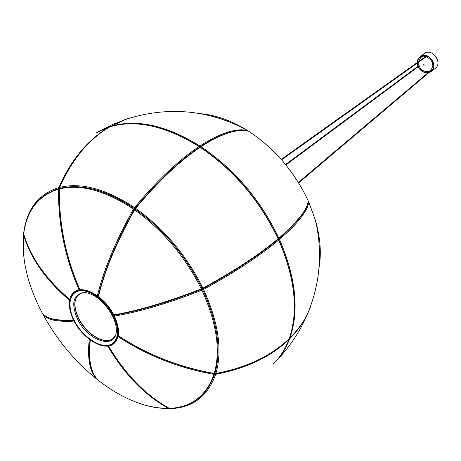 <?xml version="1.0" encoding="UTF-8"?>
<svg xmlns="http://www.w3.org/2000/svg" width="461" height="461" viewBox="0 0 461 461"><rect width="100%" height="100%" fill="white"/><g stroke="black" fill="none" stroke-linecap="round" stroke-linejoin="round"><path stroke-width="0.69" d="M143.158 215.01L143.711 216.647M143.29 216.313L142.749 214.688M158.67 229.889L159.662 229.503M159.454 229.301L158.463 229.687M143.567 215.327L144.126 216.981M158.198 229.422L159.189 229.036M158.889 230.102L159.881 229.716L158.889 230.102M160.094 229.93L159.103 230.316M278.605 238.902L278.456 239.507M278.283 238.902L278.824 238.775L278.882 238.141L278.173 238.51M248.162 131.091L248.514 131.172C236.689 128.452 220.686 133.604 200.512 146.638L200.207 147.117M199.636 146.921L200.27 146.915M69.536 300.388C45.743 279.988 30.426 258.137 23.586 234.833L23.851 234.459M23.834 234.39L23.586 234.833C21.46 258.5 27.366 283.976 41.306 311.256C44.077 318.171 54.801 321.052 73.489 319.905M74.088 321.087C55.562 322.222 44.838 319.34 41.916 312.443M42.614 313.739C57.003 340.247 75.702 362.553 98.712 380.659C90.149 373.957 87.008 360.168 89.296 339.29M90.321 340.045C87.988 360.825 91.105 374.603 99.668 381.391L99.645 381.368M169.089 408.227L168.519 408.406C145.025 395.503 124.747 374.73 107.684 346.073M108.537 345.963C125.467 374.499 145.757 395.308 169.4 408.377L169.17 408.244M214.665 373.508L214.688 374.05L213.979 374.338C178.753 368.068 146.782 355.483 118.068 336.593M169.815 408.36L169.4 408.377C191.413 407.363 206.274 396.022 213.979 374.338L214.688 374.05C206.88 395.913 191.874 407.368 169.677 408.417M202.604 289.203L202.102 288.799M118.258 335.666C146.777 354.469 178.776 367.06 214.256 373.439L214.163 373.427M201.832 289.214L202.679 289.589L201.901 290.182C168.046 303.367 138.876 311.999 114.386 316.073M214.999 372.886L214.256 373.439C220.802 350.383 216.687 322.631 201.901 290.182L202.684 289.617C217.459 322.066 221.562 349.824 214.999 372.886M113.763 314.846C138.041 310.8 167.216 302.151 201.284 288.891L201.664 289.312L202.074 288.332L201.284 288.891C185.011 256.385 162.785 230.045 134.618 209.859C116.742 241.754 104.693 270.647 98.458 296.544M202.062 288.309L202.921 288.131C233.802 271.299 258.863 254.858 278.092 238.804L277.862 239.518L278.092 238.804C259.762 200.506 233.79 169.994 200.178 147.261C179.692 160.964 158.181 181.334 135.638 208.378L135.35 209.248C163.551 229.434 185.789 255.792 202.062 288.321L202.062 288.309C185.795 255.792 163.563 229.44 135.378 209.259L134.318 209.507L135.367 209.248L135.223 208.188L135.638 208.378C164.081 228.731 186.509 255.313 202.921 288.131L203.543 289.422C218.445 322.176 222.577 350.187 215.932 373.445L215.604 373.439M135.015 209.138L134.491 208.585M97.398 295.76C103.523 270.065 115.555 241.172 133.5 209.087L134.335 209.478M135.096 208.43L134.197 208.47L133.5 209.087C105.344 190.543 80.617 183.835 59.325 188.958L59.769 188.359L59.325 188.958C58.945 223.798 65.825 257.422 79.966 289.836M199.083 146.552L199.648 147.215C179.024 161.045 157.547 181.375 135.223 208.188L134.514 207.6C156.763 180.856 178.286 160.509 199.083 146.552L199.515 147.301L199.083 146.552C165.464 125.847 135.741 119.278 109.908 126.833C88.771 139.216 72.02 159.397 59.648 187.373C81.136 182.17 106.093 188.912 134.514 207.6L134.503 209.294M79.108 289.957C65.03 257.82 58.155 224.225 58.489 189.177L59.198 189.125M23.684 233.762L23.695 233.894C30.432 257.048 45.772 278.905 69.715 299.471M59.21 188.612L58.489 189.177C38.309 195.579 26.709 210.487 23.695 233.894L23.701 233.692C26.75 210.13 38.47 195.101 58.852 188.601L59.21 188.612M214.74 373.75L215.189 373.398M202.212 288.505L203.082 288.649L202.079 288.338M215.022 372.972L215.932 373.445C246.837 367.526 271.258 355.932 289.203 338.651L289.203 338.651C298.63 311.175 295.121 278.306 278.663 240.048L278.081 239.432M277.948 239.513L278.663 240.048C259.797 255.901 234.753 272.359 203.543 289.422L202.679 289.589L202.915 288.713M202.563 288.713L202.592 289.18M59.596 187.702L59.751 188.151M124.205 202.125L122.355 201.082M59.642 188.186L59.267 188.589M79.079 289.883L79.932 289.75M97.432 295.616L98.493 296.4M113.907 314.823L114.524 316.056M118.356 335.735L118.16 336.657M432.758 69.375L432.487 68.994L431.623 69.72M424.253 65.11L423.872 64.615M424.206 64.822L424.155 65.26L423.647 65.11L423.699 64.673L424.206 64.822M429.312 72.285L431.173 71.276C438.567 66.119 428.776 51.69 420.997 56.294L418.386 58.829L417.435 62.396M417.435 62.978L418.139 66.177M418.329 66.615C420.651 70.942 423.964 72.924 428.269 72.556M421.919 55.902L421.21 57.199M432.084 69.945L432.551 69.795M418.271 62.385C419.447 69.559 423.244 72.475 429.652 71.144L430.591 70.55C434.504 65.024 433.058 60.408 426.252 56.691M425.647 56.553L421.463 57.101L420.68 57.596L418.329 61.762M417.222 62.546L417.597 60.08L418.974 57.602L424.921 53.073C432.879 48.353 442.86 63.065 435.299 68.343L431.323 71.461L428.88 72.654M419.994 56.651L420.881 56.098C428.857 51.373 438.901 66.171 431.323 71.461M427.946 72.826C423.694 72.999 420.438 70.965 418.167 66.736M417.977 66.298L417.24 63.117M142.904 216.013L142.368 214.394M144.23 217.062L143.659 215.402L144.23 217.068M144.189 215.817L144.771 217.5M308.628 201.935L308.3 201.613M289.479 338.23L289.623 338.806C296.993 331.459 302.779 323.593 306.974 315.22C299.206 332.917 288.488 348.649 274.819 362.409L274.162 363.061L274.819 362.409C281.152 356.059 286.085 348.193 289.623 338.806L288.972 338.916L288.955 339.429L288.903 338.985M306.974 315.22L310.714 306.6M289.439 338.097L289.94 337.93L289.445 338.069M278.721 238.844L279.452 239.386C297.489 223.856 307.28 211.484 308.83 202.258L315.364 220.058C322.821 251.954 320.257 283.146 307.66 313.624L307.66 313.624C303.401 322.308 297.495 330.41 289.94 337.93C299.379 310.455 295.887 277.608 279.452 239.386L278.738 239.755M308.807 202.2L315.364 220.058C320.332 237.386 321.553 253.32 319.035 267.853M308.242 201.837L308.83 202.258L308.236 201.866M289.94 337.93L289.387 338.23M200.235 147.013L201.036 146.69C221.09 133.753 236.919 128.584 248.525 131.178C274.612 148.373 294.539 171.676 308.311 201.094C306.882 210.118 297.074 222.467 278.882 238.141C260.58 199.872 234.632 169.389 201.036 146.69L200.552 147.295M308.288 201.042L308.178 201.78M248.577 131.212L248.525 131.178C274.618 148.367 294.544 171.671 308.317 201.088L308.351 201.203C306.819 210.735 296.976 223.257 278.824 238.775L278.882 238.141M201.082 113.729C215.765 115.094 230.828 120.436 246.255 129.76L247.494 130.526C236.084 127.847 220.231 132.999 199.941 145.981L200.374 146.759L199.941 145.981L199.452 146.604M199.941 145.981C166.352 125.306 136.635 118.748 110.801 126.308L110.582 126.619M110.588 126.585L125.271 119.508L137.073 116.016M247.551 130.567L247.776 131.016M228.201 121.324L214.33 116.742M129.178 118.16L123.554 120.102L109.741 126.919M109.972 126.568L97.455 132.169M129.109 118.183L112.461 124.51L98.256 131.702M23.753 234.125L23.73 233.491M23.649 233.583L23.753 233.272M23.079 242.163L23.592 233.848M168.72 408.452L168.519 408.406C146.356 408.365 123.41 399.364 99.668 381.391M168.939 408.152L168.519 408.406M214.14 373.589L213.979 374.338M214.688 374.05L214.682 373.531M202.684 289.594L202.46 289.001M201.688 289.301L201.901 290.182M135.344 209.248L134.618 209.859L135.344 209.248M201.584 289.306C167.948 302.404 138.98 310.991 114.691 315.065M134.318 209.507L134.618 209.859M95.502 189.753C108.122 193.251 121.041 199.498 134.249 208.481C121.024 199.486 108.093 193.24 95.456 189.742M170.466 408.648L155.72 407.633L148.54 406.112M169.268 408.348L169.723 408.688L170.069 408.406M288.817 339.071L288.955 339.429C285.296 349.144 280.144 357.24 273.506 363.712C280.109 357.275 285.232 349.213 288.88 339.532C271.281 356.653 246.871 368.258 215.656 374.344C207.848 396.212 192.831 407.651 170.605 408.659L170.19 408.394M214.74 373.836L215.656 374.344L215.639 373.606M215.834 373.594C246.871 367.601 271.304 355.996 289.128 338.772L289.007 338.841M289.203 338.651L289.312 338.334M289.128 338.772L289.278 338.547C298.74 310.991 295.247 278.098 278.796 239.87L278.542 239.801M277.862 239.518C258.794 255.457 233.871 271.823 203.099 288.609M199.498 147.439L200.46 147.238M59.918 188.319L59.504 187.5M109.793 126.896L110.087 126.775M109.384 127.132L109.073 127.092L109.384 127.132M23.776 233.099L23.713 232.77C26.75 209.144 38.447 194.087 58.812 187.592L59.469 187.69M59.129 188.566L58.812 187.592C70.954 159.915 87.711 139.746 109.073 127.092L96.654 132.63L109.47 127.08M109.073 127.092L109.528 127.046M78.802 318.73C73.472 307.435 73.553 299.247 79.05 294.158C73.599 299.195 73.529 307.366 78.854 318.666C86.518 334.375 105.171 345.352 112.991 338.501C105.079 345.398 86.455 334.415 78.802 318.73M74.855 305.326L76.048 311.82L78.819 318.649M80.923 293.121L79.004 294.193C73.46 299.264 73.362 307.464 78.71 318.799C86.38 334.519 105.056 345.508 112.945 338.535L114.478 336.968M115.578 335.135C110.415 347.698 87.469 337.204 78.652 318.833C72.285 304.537 73.725 295.766 82.98 292.539M89.365 291.381C99.513 295.732 107.741 303.764 114.057 315.485M113.896 343.606L113.965 343.549C119.952 337.792 119.981 328.463 114.051 315.566C105.177 297.068 83.47 284.374 74.434 291.899L74.359 291.951M113.677 315.779C106.07 300.497 89.613 288.471 79.148 290.28C68.562 291.871 66.384 306.225 73.95 320.764C81.367 335.326 96.839 347.087 107.499 345.998C118.275 345.133 121.439 331.05 113.677 315.779M69.34 305.021C69.098 299.045 70.746 294.706 74.284 292.003C83.326 284.483 105.033 297.178 113.907 315.676C119.843 328.578 119.814 337.907 113.821 343.664C110.288 346.378 105.667 346.833 99.968 345.035M112.351 315.491C104.29 301.742 95.133 294.078 84.87 292.493C73.08 294.06 70.683 303.033 77.673 319.404C87.359 339.74 113.222 349.594 116.114 333.32C117.025 328.595 115.82 322.746 112.496 315.773M74.365 320.712C66.96 306.479 69.104 292.435 79.459 290.891C89.699 289.128 105.794 300.889 113.227 315.837C120.822 330.768 117.734 344.551 107.2 345.404C96.77 346.476 81.62 334.968 74.365 320.712M114.08 315.531L116.944 322.562L118.362 329.269M78.843 318.695C84.588 329.154 92.016 336.132 101.115 339.63M418.968 66.142L418.484 65.923L285.572 164.502M431.922 70.072L431.646 69.703L298.353 182.412M432.787 69.352L298.653 182.896M308.645 201.97L308.3 201.618M307.66 313.624C303.378 322.36 297.449 330.497 289.871 338.04M278.53 238.919L278.824 238.775M110.467 126.654L125.271 119.508C167.234 106.024 207.565 109.441 246.255 129.76L246.854 130.129M247.816 131.022L246.963 130.198M23.488 234.845L23.062 242.849M73.662 320.251C59.878 321.156 50.416 319.704 45.276 315.9M23.275 251.326L23.574 234.782M23.799 234.28L23.592 234.637M90.074 339.866C88.299 355.149 89.618 366.702 94.044 374.522M168.645 408.446C159.466 408.625 149.837 406.988 139.758 403.531M168.789 408.446L169.158 408.273M108.421 345.981C125.329 374.453 145.59 395.227 169.204 408.296M118.333 335.879C146.823 354.659 178.77 367.233 214.169 373.594M202.684 289.617C217.483 322.106 221.574 349.951 214.97 373.145L214.186 373.594M114.109 315.22C138.392 311.204 167.574 302.572 201.641 289.318M98.21 296.187C104.336 270.486 116.368 241.599 134.307 209.53M201.664 289.312L202.062 288.321M79.805 289.767C65.739 257.63 58.87 224.063 59.198 189.056M59.198 189.016L59.694 188.376C81.165 183.201 106.007 189.903 134.226 208.476L134.906 208.919M69.686 299.598C45.933 279.228 30.616 257.394 23.747 234.107M147.877 405.945L155.72 407.633M170.063 408.4L170.507 408.653M215.016 373.093L215.783 373.606M203.088 288.644C234.027 271.765 259.007 255.359 278.035 239.438L278.225 238.625C259.929 200.374 233.986 169.896 200.397 147.192L199.648 147.215L199.302 146.483C165.689 125.778 135.909 119.22 109.972 126.804L109.845 126.856C88.552 139.424 71.778 159.615 59.532 187.443M135.223 208.188L135.223 209.104M79.004 294.193L82.237 292.695M73.91 320.747C67.646 307.539 67.773 297.956 74.284 292.003L74.434 291.899C83.562 284.333 105.241 297.028 114.103 315.503C120.039 328.393 119.993 337.746 113.965 343.549L113.821 343.664C104.566 351.852 82.859 339.019 73.916 320.758M112.945 338.535L115.233 335.81M418.79 65.693L418.484 65.923M285.918 164.929L418.755 66.298M426.552 55.902L281.21 159.373M281.59 159.806L427.099 56.086M433.231 68.487L432.631 68.96M431.248 70.037L430.591 70.55M423.359 55.585L420.68 57.596"/></g></svg>

